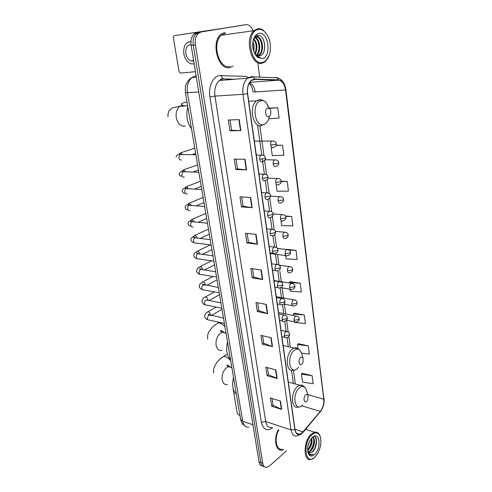 <?xml version="1.0" encoding="UTF-8"?>
<svg xmlns="http://www.w3.org/2000/svg" width="492" height="492" viewBox="0 0 492 492"><rect width="100%" height="100%" fill="white"/><g stroke="black" fill="none" stroke-linecap="round" stroke-linejoin="round"><path stroke-width="0.74" d="M253.306 31.377C251.627 26.709 249.186 24.465 245.982 24.655L196.923 32.577L194.076 33.997C191.474 36.642 190.496 40.449 191.148 45.412L258.983 461.791C259.487 464.436 260.662 465.826 262.519 465.955M245.982 24.655L201.173 31.949L198.325 33.376C195.724 36.033 194.746 39.858 195.385 44.852L262.746 463.23L260.858 462.511C261.363 465.161 262.543 466.551 264.401 466.674C262.543 466.551 261.363 465.161 260.858 462.511L193.258 45.129L260.858 462.511L258.983 461.791M201.173 31.949L199.045 32.263L196.197 33.684C193.596 36.34 192.618 40.153 193.258 45.129C192.618 40.153 193.596 36.34 196.197 33.684L199.045 32.263L243.872 24.963L196.923 32.577M230.121 67.478L233.116 66.082L230.121 67.478C218.528 71.254 210.281 42.54 220.963 34.243C210.281 42.54 218.528 71.254 230.121 67.478M302.07 432.935L299.726 434.258C297.223 434.688 295.643 433.077 294.985 429.43L247.648 93.621C247.058 87.883 248.263 83.572 251.277 80.676L254.813 79.372L278.49 80.147C282.187 80.743 284.53 84.009 285.52 89.95L323.754 399.178C324.105 403.791 322.955 407.856 320.317 411.38L302.07 432.935M302.1 433.151L320.366 411.564C323.072 407.954 324.246 403.791 323.89 399.067L285.686 89.907C284.671 83.812 282.273 80.46 278.484 79.852L254.807 79.064C249.419 80.018 246.966 84.888 247.458 93.677L294.837 429.565C295.981 434.645 298.404 435.838 302.1 433.151M239.253 119.648L228.331 119.999L229.967 130.804L240.859 130.601L239.253 119.648M230.078 119.943L231.634 130.282L240.859 130.601M231.634 130.269L229.967 130.804M245.059 159.285L234.253 159.1L235.834 169.525L246.603 169.845L245.059 159.285M235.982 159.131L237.458 168.922L246.603 169.845M237.452 168.897L235.834 169.525M250.656 197.507L239.967 196.831L241.492 206.892L252.15 207.698L250.656 197.507M241.677 196.941L243.073 206.209L252.15 207.698M243.073 206.185L241.492 206.892M256.061 234.395L245.483 233.257L246.959 242.974L257.5 244.235L256.061 234.395M247.175 233.442L248.503 242.224L257.5 244.235M248.497 242.193L246.959 242.974M280.471 401.06L270.446 398.046L271.695 406.287L281.688 409.387L280.471 401.06M272.051 398.526L273.066 405.248L281.688 409.387M273.06 405.199L271.695 406.287M275.907 369.904L265.778 367.216L267.07 375.722L277.168 378.502L275.907 369.904M267.402 367.647L268.466 374.732L277.168 378.502M268.46 374.689L267.07 375.722M271.197 337.715L260.957 335.372L262.285 344.16L272.494 346.602L271.197 337.715M262.593 335.747L263.718 343.225L272.494 346.602M263.712 343.182L262.285 344.16M266.32 304.437L255.969 302.469L257.347 311.553L267.666 313.625L266.32 304.437M257.623 302.783L258.817 310.673L267.666 313.625M258.81 310.637L257.347 311.553M261.277 270.022L250.815 268.454L252.242 277.845L262.673 279.524L261.277 270.022M252.488 268.7L253.743 277.027L262.673 279.524M253.737 276.99L252.242 277.845M278.244 429.657C273.3 439.092 275.858 451.687 282.236 450.112L283.65 449.682L282.236 450.112C275.858 451.687 273.3 439.092 278.244 429.657M224.942 32.281L220.963 34.243L224.942 32.281M262.746 463.23C263.325 466.176 264.684 467.554 266.818 467.363L269.548 465.936L286.584 450.727M306.227 429.516L306.442 428.317M259.721 77.146L257.9 63.622M276.184 184.875L277.033 191.203L288.453 191.136L287.211 181.462L281.117 181.21C281.449 182.612 280.538 183.823 278.374 184.857M271.221 147.705L272.279 155.644L283.847 155.232L282.568 145.226L276.067 145.226M268.761 118.781L279.087 118.086L277.759 107.73L269.235 108.111M290.126 289.228L290.385 291.159L301.381 292.014L300.255 283.244L290.089 281.719M294.48 321.836L294.56 322.414L305.421 323.539L304.333 315.04L294.277 313.183M301.448 353.078L309.339 354.092L308.281 345.851L298.337 343.687M312.113 375.728L301.473 374.172L302.531 382.106L313.14 383.717L312.113 375.728L302.272 373.268M280.981 220.785L281.627 225.6L292.906 225.865L291.701 216.505L285.348 215.982M285.624 255.545L286.073 258.903L297.211 259.475L296.049 250.416L287.635 249.395M287.451 249.37L285.581 249.389M296.049 250.416L289.142 250.114M300.255 283.244L289.222 282.463L289.29 282.974M289.222 282.463L290.175 281.645M304.333 315.04L293.429 313.982L293.644 315.563M293.429 313.982L294.364 313.103M308.281 345.851L297.512 344.541L298.066 348.662M297.512 344.541L298.423 343.601M301.473 374.172L302.359 373.176M291.701 216.505L285.588 216.412M287.211 181.462L281.135 181.548M282.568 145.226L275.957 145.515M277.759 107.73L269.382 108.369M233.103 388.883L237.267 413.36L238.454 414.83L239.924 415.316M311.99 434.737C302.168 443.04 305.471 466.76 314.935 457.031L317.783 453.273C320.938 447.05 321.7 441.355 320.071 436.201C318.25 432.363 315.557 431.878 311.99 434.737M320.224 436.607L319.874 435.586C318.711 432.874 316.946 431.755 314.585 432.228L311.411 434.049C303.244 440.721 302.912 461.803 310.944 459.423L313.97 457.849M278.749 429.823C273.983 438.661 276.326 450.733 282.383 449.227M309.493 441.373L307.887 446.355M311.602 438.108C312.654 442.388 311.442 446.422 307.974 450.205L307.629 450.469M311.208 438.575C311.842 442.659 310.637 446.398 307.598 449.786M312.291 437.394C315.858 437.29 314.892 447.677 310.452 451.066L308.238 452.117M312.334 437.357L309.806 440.752C307.635 445.248 307.082 449.381 308.146 453.157C309.573 456.441 311.725 456.877 314.597 454.467C321.86 448.089 319.609 430.359 312.334 437.357C315.212 438.464 313.871 447.775 309.831 450.85L308.004 451.828M307.721 451.379L310.384 452.818L312.315 451.711L310.206 452.757L309.044 452.702M307.887 452.265L309.376 454.51L311.498 454.934L313.226 454.11C310.852 454.995 309.031 454.165 307.758 451.625M313.226 454.11L311.362 454.891L309.923 454.811M314.124 436.183C317.438 437.283 316.707 447.154 312.371 451.779M313.035 436.791L313.478 437.978M313.73 439.59C313.89 443.409 312.758 447.007 310.341 450.377M311.27 438.827C311.418 442.591 310.298 446.139 307.924 449.473M314.13 436.183C317.789 436.791 317.149 447.289 312.561 452.013M313.219 436.662L313.896 438.544M305.735 394.904C302.931 397.044 303.859 403.926 306.602 401.441L307.734 399.867L308.072 395.47C307.525 394.35 306.744 394.166 305.735 394.904M233.534 377.518C231.793 385.119 232.741 390.734 236.375 394.35M300.76 357.456C297.881 359.449 298.847 366.608 301.664 364.252L302.992 362.333L303.115 358.09C302.543 357.001 301.756 356.792 300.76 357.456M227.519 341.94C225.742 349.64 226.726 355.458 230.471 359.394M267.642 108.074C264.204 108.91 265.434 118.019 268.792 116.715C269.942 116.247 270.631 115.066 270.871 113.185C270.994 111.229 270.545 109.71 269.524 108.615L267.642 108.074M187.821 107.016C185.773 115.306 187.003 122.588 191.511 128.861M223.257 28.29L174.107 35.67L216.665 29.366M174.107 35.67L173.289 37.466L179.106 71.647L180.459 73.124L195.422 71.678M191.031 44.6C187.126 44.975 185.398 47.976 185.853 53.597C186.634 57.398 188.362 59.846 191.05 60.94L193.676 60.959M190.964 41.389L190.146 41.574M190.951 41.592C185.582 42.066 183.215 46.15 183.842 53.843C184.906 59.022 187.267 62.349 190.927 63.825L194.162 63.935M258.38 29.483C245.256 30.984 250.182 66.303 262.728 62.379C267.082 60.977 269.647 56.715 270.428 49.6C270.735 41.279 268.503 35.049 263.73 30.922C261.99 29.668 260.2 29.188 258.38 29.483M267.088 34.661L263.306 30.301C261.48 28.985 259.61 28.481 257.697 28.788L254.013 30.67C244.057 38.683 251.486 66.795 262.261 63.185L265.342 61.598L269.173 55.528M225.496 33.339L221.394 35.227C211.382 42.982 219.075 69.907 229.961 66.395M252.937 41.752C254.235 44.735 254.512 47.909 253.755 51.273M252.771 43.167L253.343 49.889M253.786 38.647C257.396 43.081 257.876 48.222 255.225 54.059M253.54 39.194C256.609 43.444 257.045 48.247 254.844 53.603M255.065 37.349C260.077 38.739 261.633 51.488 256.695 55.289M254.733 37.589C259.364 39.446 260.742 51.057 256.332 55.055M254.1 38.228L256.277 36.845C262.021 35.344 265.317 50.897 259.346 55.116L258.109 55.836M254.819 37.183L255.908 36.894M256.092 36.888C261.689 36.445 264.309 51.186 258.638 55.196L257.759 55.756M254.481 53.093L256.055 54.846L259.155 55.879M256.283 55.209L255.576 54.723M262.23 58.603C271.848 57.109 268.552 31.125 258.89 33.358C255.231 34.403 253.171 37.982 252.722 44.089C252.734 49.987 254.376 54.403 257.642 57.336L262.23 58.603M259.536 55.817C267.759 54.815 265.182 33.813 257.74 35.412C255.766 35.744 254.284 37.287 253.294 40.049M255.022 54.151L257.125 56.525L260.514 57.798L256.762 55.959L254.616 53.382M257.328 56.844L256.473 56.217M262.962 38.88C264.462 41.918 264.991 45.393 264.548 49.298M256.959 35.602L259.167 37.687M261.646 43.966L261.879 46.266M257.242 35.516L260.305 38.874M255.385 36.58L255.754 36.912M255.815 36.968L257.525 39.311M258.724 52.435L257.267 55.584M196.13 75.996L194.838 76.155L191.837 77.638C188.079 81.075 186.628 86.131 187.483 92.797L242.685 421.269C243.577 425.537 245.619 427.487 248.804 427.111M252.95 424.756L242.685 421.269L240.588 419.264M191.148 45.412L195.385 44.852M245.053 426.103L242.568 423.975C241.72 422.972 241.062 421.441 240.606 419.381L185.404 92.705L198.737 92.01M272.685 427.794C267.002 431.601 263.238 429.768 261.381 422.284L209.893 96.887L214.949 96.088L265.68 421.533C266.553 425.949 268.577 427.935 271.75 427.48M209.893 96.887C208.196 87.127 212.667 76.887 219.045 75.651L245.207 76.34L248.915 77.472M234.672 79.249L223.915 78.904L222.243 79.077L219.401 80.51C215.631 84.009 214.143 89.2 214.949 96.088L243.011 94.316C242.261 87.176 243.761 81.795 247.519 78.185L251.99 76.537L253.398 76.912L247.519 78.185L219.401 80.51L221.357 78.948L222.679 78.591L221.142 75.448M302.002 433.52L303.109 432.105M285.907 89.747L323.89 399.067M285.686 89.907L285.901 89.735C284.85 82.939 281.916 78.96 277.113 77.785L275.729 77.422M276.559 77.521L277.875 77.945M278.484 79.852L277.113 77.785L253.398 76.912L254.807 79.064M303.09 432.314L320.366 411.564M247.458 93.677L243.011 94.316L291.036 429.916L294.837 429.565M300.987 434.368L296.959 435.937C293.835 436.453 291.861 434.448 291.036 429.916L265.68 421.533L261.381 422.284M223.577 78.898L222.679 78.591M285.52 89.95L255.219 91.93C254.425 87.176 252.513 84.126 249.493 82.791M278.49 80.147L249.77 82.367M254.813 79.372L253.749 79.458M303.054 431.914L294.96 429.252M320.317 411.38L301.707 405.814M323.754 399.178L307.808 394.646M295.36 384.018L293.453 370.162M290.292 347.168L288.822 336.454M288.214 332.02L286.59 320.224M285.735 314.007L284.388 304.185M283.533 297.98L282.15 287.894M281.295 281.695L279.874 271.338M279.013 265.077L277.562 254.512M276.615 247.617L274.807 234.469M274.173 229.862L272.328 216.443M271.689 211.794L269.807 198.104M269.161 193.405L267.242 179.439M266.59 174.691L264.635 160.447M263.97 155.638L259.856 125.694M255.219 91.93L252.999 91.807C252.408 88.025 251.16 85.153 249.26 83.197M260.938 269.967L262.328 279.45M265.981 304.376L267.328 313.539M270.864 337.641L272.162 346.497M275.582 369.818L276.836 378.385M280.145 400.962L281.363 409.258M255.717 234.358L257.156 244.18M250.311 197.489L251.799 207.655M244.708 159.279L246.252 169.82M238.897 119.661L240.502 130.601M227.427 384.603C224.709 384.959 222.956 383.366 222.163 379.824C221.683 374.646 223.214 370.568 226.775 367.586L228.651 366.731L231.818 367.364M220.551 358.656L223.546 356.565C226.025 356.491 228.405 357.875 230.693 360.722M306.498 390.617L306.061 389.27C304.566 386.195 302.414 385.648 299.61 387.634C291.781 393.459 294.462 412.474 302.039 405.556L302.475 405.162M303.115 385.839L299.745 385.224L297.721 386.337C290.557 391.478 290.926 409.633 298.078 407.075L299.345 406.829M222.021 350.359C218.989 350.894 217.015 349.191 216.111 345.249C215.607 339.911 217.181 335.815 220.834 332.967L222.261 332.315L226.019 333.035M207.729 339.129C207.323 336.608 207.698 334.216 208.866 331.94C212.495 326.381 214.248 325.458 218.202 322.93C220.588 322.955 222.845 324.296 224.985 326.946M301.627 353.73L301.03 351.983C299.456 348.994 297.291 348.385 294.536 350.169C286.479 355.587 289.271 375.359 297.057 368.785L298.521 367.346M297.931 348.594L294.154 348.072L292.611 348.908C284.942 353.896 285.858 373.299 293.546 370.132L294.665 369.867M185.324 126.05C180.865 126.733 177.852 123.978 176.29 117.797C175.626 112.625 176.849 108.769 179.955 106.235L181.776 105.38L185.822 105.928M269.155 108.326L265.932 102.293C264.309 100.78 262.58 100.263 260.742 100.755C251.123 102.963 254.678 128.172 263.946 124.39C266.682 123.314 268.497 120.651 269.401 116.389M262.408 100.153L258.644 99.802L256.603 100.86C248.103 106.684 253.355 129.218 262.144 125.472M287.476 331.633L285.877 331.626C284.727 332.61 284.222 334.031 284.351 335.888C284.634 337.352 285.28 337.942 286.301 337.672C288.712 337.168 289.776 335.999 289.505 334.173M284.351 335.888L288.872 335.12L289.493 334.093C289.585 332.807 288.497 331.922 286.233 331.43L281.006 330.292M206.911 312.463L207.956 311.793C209.26 312.014 210.133 312.955 210.594 314.634L210.631 315.274M210.404 315.452L208.577 315.052L207.193 318.367C207.446 319.677 208.067 320.231 209.069 320.034L224.401 323.472M285.2 315.304L283.607 315.274C282.451 316.233 281.934 317.66 282.064 319.542C282.365 321.073 283.048 321.688 284.112 321.374C286.498 320.827 287.549 319.652 287.267 317.857M282.064 319.542L286.627 318.773L287.26 317.783C287.31 316.424 286.19 315.532 283.902 315.114L278.724 314.08M204.303 297.654L205.398 296.965C206.683 297.193 207.55 298.14 207.993 299.8L208.042 300.311M207.716 300.421L205.933 300.065C204.918 300.784 204.451 301.885 204.537 303.386C204.807 304.751 205.459 305.323 206.505 305.095L221.824 308.244M282.882 298.699L281.307 298.644C280.132 299.585 279.61 301.012 279.745 302.924C280.065 304.523 280.778 305.157 281.891 304.812C284.247 304.216 285.28 303.035 284.997 301.27M279.745 302.924L284.345 302.149L284.991 301.202C285.009 299.776 283.859 298.884 281.529 298.521L276.399 297.599M201.652 282.623L202.809 281.91C204.075 282.156 204.924 283.103 205.355 284.739L205.398 285.108M204.98 285.169L203.257 284.856C202.224 285.551 201.751 286.658 201.843 288.177C202.126 289.603 202.815 290.188 203.897 289.929L219.217 292.789M280.52 281.811L278.964 281.738C277.771 282.654 277.248 284.081 277.383 286.024C277.728 287.703 278.472 288.349 279.628 287.974C281.99 287.285 283.011 286.092 282.691 284.407M277.383 286.024L282.021 285.243L282.679 284.339C282.666 282.838 281.479 281.947 279.118 281.658L274.038 280.84M202.2 269.684L200.533 269.413C199.488 270.096 199.014 271.197 199.106 272.734C199.408 274.222 200.127 274.819 201.259 274.536L216.566 277.094M198.965 267.371L200.176 266.633C201.425 266.892 202.261 267.832 202.679 269.456M278.121 264.641L276.578 264.548C275.372 265.44 274.844 266.867 274.985 268.835C275.348 270.594 276.129 271.264 277.334 270.846C279.665 270.114 280.661 268.915 280.342 267.254M274.985 268.835L279.665 268.054L280.329 267.193C280.311 265.637 279.087 264.739 276.664 264.505L271.633 263.798M199.365 253.958L197.772 253.737C196.714 254.395 196.234 255.502 196.326 257.052C196.652 258.608 197.403 259.222 198.571 258.903L213.872 261.16M196.228 251.898L197.501 251.117C198.737 251.394 199.555 252.334 199.961 253.94L199.973 253.995M275.674 247.168L274.155 247.064C272.937 247.925 272.402 249.358 272.543 251.357C272.931 253.189 273.749 253.884 274.997 253.429C277.322 252.605 278.306 251.406 277.949 249.813M272.543 251.357L277.26 250.569L277.943 249.758C277.882 248.122 276.621 247.224 274.167 247.058L269.192 246.455M196.474 237.987L194.967 237.814C193.897 238.454 193.411 239.561 193.51 241.129C193.854 242.747 194.635 243.38 195.847 243.03L211.136 244.973M208.454 229.106L194.795 235.373C195.964 235.643 196.757 236.541 197.181 238.073M273.183 229.395L271.627 229.309C270.434 230.17 269.911 231.597 270.059 233.571C270.459 235.465 271.301 236.185 272.586 235.73M270.059 233.571L274.819 232.784L275.514 232.015C275.44 230.317 274.142 229.413 271.627 229.309L266.707 228.817M193.547 221.781L192.058 221.664C191.013 222.31 190.539 223.411 190.644 224.961C191.001 226.621 191.8 227.279 193.048 226.923M205.804 213.417L192.04 219.377L194.328 221.861M270.643 211.308L269.038 211.252C267.882 212.12 267.377 213.528 267.531 215.478C267.943 217.409 268.792 218.165 270.09 217.747M267.531 215.478L272.334 214.69L273.042 213.971C272.919 212.175 271.584 211.271 269.038 211.252L264.173 210.871M190.552 205.318L189.094 205.275C188.079 205.92 187.624 207.009 187.729 208.534C188.092 210.225 188.903 210.908 190.164 210.576M203.11 197.477L189.242 203.135L191.413 205.385M268.054 192.901L266.412 192.876C265.286 193.75 264.801 195.146 264.96 197.064C265.373 199.039 266.24 199.832 267.556 199.445M264.96 197.064L269.807 196.271L270.526 195.607C270.391 193.75 269.019 192.846 266.412 192.876L261.603 192.606M187.507 188.596L186.081 188.62C185.097 189.272 184.66 190.349 184.771 191.849C185.146 193.565 185.964 194.278 187.243 193.977M200.373 181.296L186.4 186.64L188.442 188.651M265.422 174.168L263.737 174.174C262.642 175.054 262.181 176.437 262.341 178.325C262.765 180.336 263.644 181.173 264.973 180.822M262.341 178.325L267.23 177.532L267.968 176.917C267.814 174.998 266.406 174.088 263.737 174.174L258.983 174.014M184.402 171.61L183.024 171.696L181.769 174.894C182.145 176.64 182.975 177.384 184.266 177.114M197.6 164.863L183.516 169.888L185.404 171.647M262.734 155.103L261.012 155.14C259.954 156.019 259.512 157.391 259.678 159.254C260.108 161.302 261 162.175 262.347 161.868M259.678 159.254L264.61 158.455L265.366 157.895C265.145 155.872 263.7 154.955 261.012 155.14L256.314 155.085M181.247 154.359L179.918 154.506L178.719 157.661C179.094 159.445 179.943 160.214 181.247 159.974M194.777 148.166L180.582 152.864L182.304 154.371M297.07 316.184L295.563 316.165C294.456 317.112 293.958 318.502 294.081 320.347C294.357 321.829 295.003 322.426 296.006 322.143C298.404 321.583 299.443 320.44 299.136 318.718M294.081 320.347L298.533 319.591L299.124 318.65C299.216 317.352 298.134 316.473 295.87 316.005L278.515 312.58M294.899 299.954L293.41 299.923C292.285 300.846 291.787 302.236 291.91 304.105C292.205 305.655 292.875 306.276 293.927 305.962C296.301 305.341 297.328 304.191 297.008 302.512M291.91 304.105L296.399 303.349L297.002 302.445C297.063 301.079 295.95 300.194 293.65 299.794L276.27 296.682M292.697 283.46L291.221 283.41C290.083 284.308 289.573 285.704 289.702 287.599C290.016 289.222 290.723 289.856 291.811 289.511C294.161 288.847 295.169 287.691 294.849 286.036M289.702 287.599L294.234 286.836L294.843 285.969C294.911 284.573 293.761 283.687 291.399 283.312L273.995 280.526M290.452 266.695L288.995 266.621C287.838 267.494 287.328 268.896 287.457 270.821C287.795 272.513 288.527 273.171 289.665 272.789C292.008 272.051 293.004 270.889 292.654 269.29M287.457 270.821L292.027 270.053L292.648 269.229C292.685 267.753 291.504 266.867 289.105 266.566L279.124 265.157M288.164 249.641L286.731 249.555C285.563 250.403 285.046 251.806 285.175 253.755C285.532 255.526 286.301 256.203 287.482 255.785C289.8 255.004 290.778 253.823 290.428 252.261M285.175 253.755L289.782 252.986L290.415 252.205C290.415 250.649 289.198 249.758 286.774 249.53L277.402 248.392M285.834 232.298L284.401 232.218C283.238 233.048 282.722 234.444 282.857 236.406C283.238 238.251 284.038 238.952 285.262 238.497C288.915 237.033 288.06 235.354 288.158 234.948M282.857 236.406L287.506 235.637L288.152 234.893C288.146 233.294 286.897 232.402 284.401 232.218L275.323 231.295M283.466 214.666L281.99 214.604C280.852 215.441 280.36 216.824 280.495 218.762C280.883 220.644 281.695 221.375 282.937 220.957M280.495 218.762L285.188 217.987L285.846 217.292C285.791 215.607 284.505 214.709 281.99 214.604L273.029 213.879M281.055 196.72L279.536 196.689C278.435 197.532 277.955 198.903 278.097 200.81C278.49 202.729 279.315 203.497 280.569 203.116M278.097 200.81L282.826 200.035L283.497 199.383C283.441 197.643 282.119 196.745 279.536 196.689L270.557 196.148M278.595 178.467L277.045 178.461C275.969 179.309 275.508 180.669 275.655 182.55C276.055 184.506 276.885 185.312 278.158 184.967M275.655 182.55L280.428 181.769L281.11 181.173C281.037 179.359 279.684 178.455 277.045 178.461L267.906 178.11M276.092 159.894L274.505 159.918C273.46 160.767 273.017 162.114 273.177 163.971C273.577 165.97 274.425 166.813 275.711 166.499M273.177 163.971L277.986 163.19L278.681 162.637C278.558 160.743 277.168 159.838 274.505 159.918L265.065 159.759M273.54 140.989L271.922 141.05C270.914 141.899 270.489 143.233 270.649 145.06C271.055 147.102 271.916 147.981 273.22 147.711M270.649 145.06L275.502 144.279L276.209 143.781C276.067 141.807 274.641 140.897 271.922 141.05L254.346 141.142M194.076 33.997L198.325 33.376M185.404 92.705C185.152 88.24 185.429 85.38 186.222 84.12C186.167 83.751 188.59 79.132 191.837 77.638L196.333 77.238M299.726 434.258L296.461 433.175M320.329 411.822C323.226 407.837 324.456 403.403 324.031 398.514M293.373 383.471L291.553 370.298M288.287 346.694L287.02 337.58M286.172 331.417L284.77 321.288M283.706 313.607L282.476 304.726M281.492 297.617L280.145 287.888M279.241 281.369L277.808 271.03M276.891 264.407L275.489 254.241M274.474 246.929L272.912 235.65M272.014 229.149L270.422 217.642M269.511 211.062L267.882 199.315M266.959 192.655L265.299 180.669M264.37 173.922L262.304 159.027M261.75 155.023L257.673 125.583M307.9 452.32L308.146 453.157M305.606 429.313L314.585 432.228M320.071 436.201L319.874 435.586M213.792 373.028C211.984 366.854 218.977 358.785 223.546 356.565L227.347 354.043M288.306 382.069L299.745 385.224C301.959 384.559 304.068 385.906 306.061 389.27L308.072 395.47M231.861 367.622L228.651 366.731L227.101 365.599C226.658 364.431 227.814 364.984 230.576 367.266M218.202 322.93L219.223 322.309M283.152 345.489L294.154 348.072C296.387 347.174 298.675 348.477 301.03 351.983L303.115 358.09M226.043 333.207L222.261 332.315L220.299 331.067C220.447 329.843 221.861 330.439 224.561 332.856M182.52 105.343L181.456 104.23C181.124 103.953 181.788 103.486 183.448 102.822L186.96 101.905M187.624 105.829L179.955 106.235L172.833 107.723C169.242 109.519 167.624 112.557 167.987 116.832M248.731 101.29L256.603 100.86L259.487 99.919C260.809 99.329 262.956 100.122 265.932 102.293L269.524 108.615M263.81 124.605L264.739 124.052M216.093 307.07L207.956 311.793C206.099 312.475 204.961 314.062 204.543 316.553C205.287 318.441 206.357 319.486 207.753 319.683M281.91 336.682L284.979 337.371M209.494 315.028C208.522 314.203 208.061 314.007 208.104 314.431L223.491 318.072M211.449 315.452L221.997 309.234M214.481 291.904L205.398 296.965C203.627 297.488 202.458 299.062 201.886 301.682C203.233 303.927 204.309 304.942 205.109 304.733M279.622 320.452L282.734 321.091M206.837 300.071L220.92 302.875M209.143 300.526L219.53 294.659M212.975 276.498L202.809 281.91C200.385 283.152 199.18 284.708 199.192 286.578C199.746 288.257 200.822 289.247 202.427 289.554M277.297 303.951L280.452 304.548M204.137 284.88C203.184 284.038 202.624 283.829 202.452 284.253L218.313 287.439M206.855 285.372L217.033 279.868M211.603 260.828L200.176 266.633C197.907 268.509 197.667 267.254 196.462 271.252C197.87 273.447 198.946 274.407 199.684 274.13M274.93 287.187L278.14 287.722M201.388 269.462C200.367 268.644 199.746 268.423 199.524 268.817L200.681 269.352L215.662 271.756M204.592 269.979L214.494 264.862M210.41 244.881L197.501 251.117C194.906 252.562 193.633 254.081 193.682 255.686C194.457 257.476 195.521 258.392 196.886 258.448M272.531 270.133L275.784 270.618M198.596 253.804C197.593 252.919 196.898 252.691 196.505 253.128L197.852 253.7L212.968 255.834M202.366 254.333L211.923 249.641M194.795 235.373L192.944 236.898C191.431 237.759 190.736 238.755 190.865 239.881C191.566 241.621 192.606 242.47 193.971 242.421M270.083 252.802L273.398 253.226M195.761 237.9C194.494 236.923 193.676 236.664 193.301 237.132L194.973 237.808L210.238 239.647M200.201 238.435L209.309 234.186M275.52 232.07C275.391 232.513 276.369 234.087 272.623 235.711M190.927 225.951C189.697 226.369 188.725 225.662 187.999 223.829C188.135 221.369 189.488 220.65 192.058 221.664L207.458 223.208M192.04 219.377L190.607 220.502L192.839 221.714M198.19 222.249L206.665 218.503M273.048 214.014C273.38 215.508 272.433 216.732 270.206 217.685M187.999 209.5C186.862 210.145 185.896 209.487 185.097 207.526C185.299 205.219 186.628 204.469 189.094 205.275L204.635 206.499M189.242 203.135L187.969 204.088L189.857 205.262M196.32 205.773L203.971 202.587M270.532 195.65C270.852 197.132 269.923 198.362 267.746 199.346M185.072 192.889C184.002 193.608 183.024 192.969 182.138 190.964C182.975 188.448 184.291 187.667 186.081 188.62L201.763 189.512M186.4 186.64L185.25 187.483L186.831 188.559M194.654 189.002L201.24 186.431M267.974 176.954C268.337 178.344 267.427 179.586 265.243 180.681M182.12 176.05C180.582 176.48 179.586 175.841 179.137 174.143C180.084 171.665 181.376 170.847 183.024 171.696L198.842 172.249M183.516 169.888L182.458 170.638L183.744 171.591M193.282 171.917L198.467 170.023M265.366 157.926C265.735 159.285 264.844 160.54 262.691 161.69M195.877 154.697L179.918 154.506C178.178 153.848 176.905 154.697 176.093 157.046M180.582 152.864L179.605 153.541L180.607 154.353M192.36 154.488L195.656 153.369M286.535 320.212L294.739 321.885M283.804 304.081L292.605 305.716M280.791 287.666L290.44 289.278M270.194 253.558L286.012 255.6M285.852 217.341C286.153 218.835 285.2 220.029 283.005 220.92M283.503 199.426C283.792 200.921 282.863 202.12 280.711 203.042M278.687 162.674C279.044 164.027 278.146 165.25 275.994 166.351M276.215 143.812C276.547 145.189 275.668 146.431 273.577 147.526M193.59 60.43L191.05 60.94M221.394 35.227L254.013 30.67M258.638 55.196L259.346 55.116M256.055 54.846L256.762 55.959M257.125 56.525L257.642 57.336M263.73 30.922L263.306 30.301"/></g></svg>
